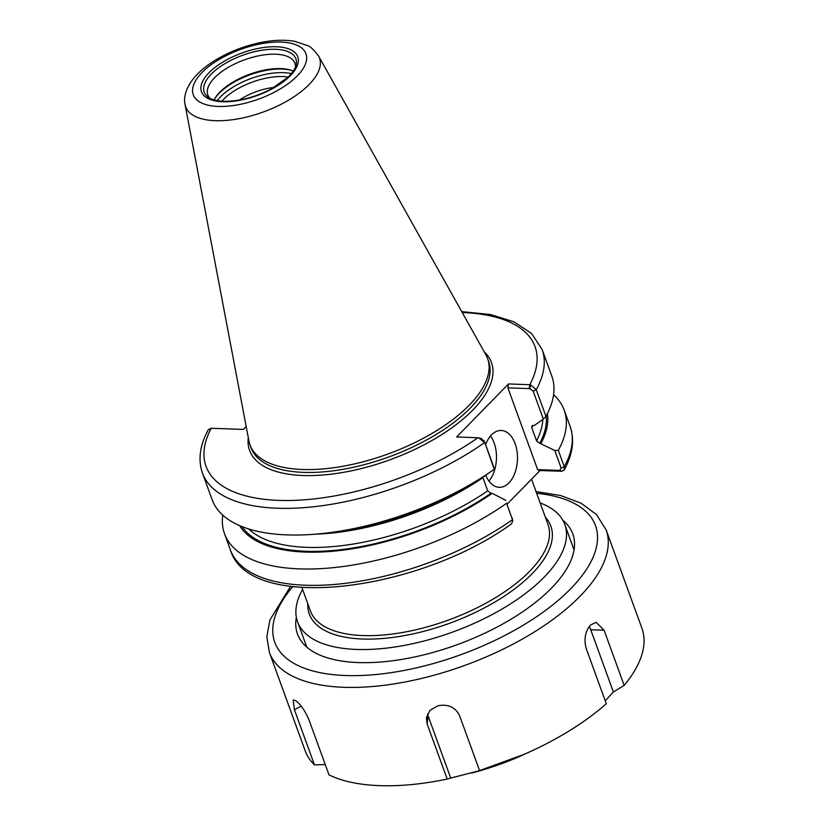 <?xml version="1.0" encoding="UTF-8"?>
<svg xmlns="http://www.w3.org/2000/svg" width="827" height="827" viewBox="0 0 827 827"><rect width="100%" height="100%" fill="white"/><g stroke="black" fill="none" stroke-linecap="round" stroke-linejoin="round"><path stroke-width="1.24" d="M221.894 101.194A44.875 19.786 160 0 1 288.168 77.076M274.068 87.414A38.073 16.788 -20 0 0 239.344 100.057M461.714 311.603L490.38 314.518L514.012 321.827L531.637 333.539L542.119 349.459L551.826 376.12A180.741 79.692 160 0 1 545.954 416.363L536.247 389.703L530.489 384.751L508.491 383.924L456.669 436.966L478.668 437.783L484.529 442.631A180.741 79.692 160 0 1 313.247 506.796A180.741 79.692 160 0 1 202.439 473.085C197.87 459.647 199.834 445.184 208.342 429.689L211.236 428.272L243.376 429.409L246.177 426.536M494.505 469.095L484.312 441.101L494.236 469.291A180.741 79.692 160 0 1 315.935 534.128A180.741 79.692 160 0 1 212.146 499.756L202.439 473.085M494.267 469.271L485.635 475.36A164.315 72.445 160 0 1 324.846 533.384L315.935 534.128M530.489 384.751L529.859 388.628L533.157 391.109L543.349 419.113L545.954 416.363M543.349 419.113L534.48 425.367L531.771 426.081L531.751 427.642L536.558 440.832L539.793 443.324L554.741 450.426L561.182 468.113L559.631 470.418L561.978 471.256L564.241 469.86L564.272 466.697L558.328 450.343L554.741 450.426M507.23 504.067L540.01 470.522L561.978 471.256M553.573 394.727A180.741 79.692 160 0 1 564.19 410.109A180.741 79.692 160 0 1 558.328 450.343M547.381 413.645A164.315 72.445 160 0 1 541.023 443.365M506.61 503.281L512.792 520.514L506.61 503.281A180.741 79.692 160 0 1 335.317 567.446A180.741 79.692 160 0 1 224.52 533.735A180.741 79.692 160 0 1 222.763 515.128M505.897 500.407L492.179 493.347A164.315 72.445 160 0 1 239.665 525.641M512.792 520.514L511.603 523.78M484.312 441.101L481.014 438.61M559.631 470.418L537.643 469.643L540.01 470.522M529.859 388.628L507.881 387.853L508.491 383.924M488.912 481.066A28.438 17.264 92 0 0 490.514 435.984M485.604 444.637A28.438 17.264 -88 0 1 491.486 434.909A28.438 17.264 -88 0 1 501.224 430.474A28.438 17.264 -88 0 1 517.02 451.242A28.438 17.264 -88 0 1 508.946 482.885A28.438 17.264 -88 0 1 499.208 487.32A28.438 17.264 -88 0 1 485.738 475.287M507.881 387.853L537.643 469.643M492.179 493.347L490.949 493.305L487.713 490.825L482.813 477.293M540.176 502.94A142.203 62.697 160 0 1 564.82 524.514A142.203 62.697 160 0 1 544.156 577.153A142.203 62.697 160 0 1 402.708 645.701A142.203 62.697 160 0 1 297.575 621.79A142.203 62.697 160 0 1 302.589 589.413M214.875 98.475A47.718 21.037 160 0 1 219.134 93.296A47.718 21.037 160 0 1 291.797 70.481M214.11 99.902A46.302 20.417 160 0 1 215.268 97.813A46.302 20.417 160 0 1 219.827 92.138A46.302 20.417 160 0 1 291.063 70.223A46.302 20.417 160 0 1 293.296 71.081M210.037 98.31A46.302 20.417 160 0 1 207.856 94.888A46.302 20.417 160 0 1 214.586 77.748A46.302 20.417 160 0 1 260.639 55.43A46.302 20.417 160 0 1 294.867 63.214A46.302 20.417 160 0 1 295.394 67.245M318.591 56.05L485.904 354.804A126.417 55.74 160 0 1 487.579 358.442A126.417 55.74 160 0 1 469.198 405.23A126.417 55.74 160 0 1 343.453 466.17A126.417 55.74 160 0 1 249.992 444.916A126.417 55.74 160 0 1 248.937 441.049L185.083 104.647A71.225 31.405 160 0 0 215.268 120.68A71.225 31.405 160 0 0 309.174 84.468A71.225 31.405 160 0 0 318.591 56.05C313.578 49.486 309.887 46.002 307.52 45.588L294.836 41.35C286.059 39.799 276.27 39.903 265.457 41.66C247.707 44.668 231.126 50.767 215.733 59.947C206.812 65.354 199.576 71.318 194.045 77.841C184.917 89.027 183.646 98.816 185.083 104.647M325.249 764.562L314.477 764.892L294.402 709.721L293.13 699.921L295.735 700.686C300.687 704.459 305.08 710.796 308.926 719.707L329.012 774.878A179.17 78.999 160 0 0 447.2 779.065L427.125 723.894L426.381 717.784L430.04 710.259L438.052 705.731C448.224 703.932 455.388 707.209 459.543 715.572L479.629 770.743L483.154 769.741L450.725 778.073L428.076 715.841A17.067 14.948 6.8 0 1 427.518 713.856M450.725 778.073L447.2 779.065M314.477 764.892A179.17 78.999 160 0 1 305.184 750.802L269.395 652.451A179.17 78.999 160 0 0 343.825 687.299A179.17 78.999 160 0 0 580.078 596.215A179.17 78.999 160 0 0 606.129 529.89L641.917 628.241A179.17 78.999 160 0 1 624.168 685.387L613.386 691.972L605.24 700.82M624.168 685.387L604.092 630.215L596.195 622.338L590.55 624.995C585.216 631.404 583.769 639.25 586.198 648.523L606.284 703.694A179.17 78.999 160 0 1 531.503 751.03A179.17 78.999 160 0 1 479.629 770.743M589.227 626.577A17.067 10.358 -88 0 1 590.736 629.74L613.386 691.972M562.877 520.297A146.462 64.578 160 0 1 565.875 570.154A146.462 64.578 160 0 1 551.485 588.1A146.462 64.578 160 0 1 326.107 657.424A146.462 64.578 160 0 1 296.355 617.304M478.006 437.721A175.045 77.18 160 0 1 278.771 500.387A175.045 77.18 160 0 1 211.236 428.272M462.252 312.554A175.045 77.18 160 0 1 529.828 384.679L529.218 388.607M484.24 351.816A128.692 56.743 160 0 1 447.945 430.547A128.692 56.743 160 0 1 303.064 475.515A128.692 56.743 160 0 1 248.296 437.69M542.119 349.459A180.741 79.692 160 0 1 536.247 389.703L533.157 391.109M564.19 410.109L570.144 426.453A180.741 79.692 160 0 1 564.272 466.697L561.182 468.113M512.337 518.095L512.554 519.625A180.741 79.692 160 0 1 341.272 583.79A180.741 79.692 160 0 1 230.464 550.089L224.52 533.735M561.347 471.276L558.99 470.398M546.202 415.898A162.816 71.784 160 0 1 539.793 443.324M542.791 419.506A159.973 70.533 160 0 1 536.558 440.832M532.888 425.347A159.973 70.533 160 0 1 531.751 427.642M482.906 477.634A159.973 70.533 160 0 1 315.469 534.17M487.713 490.825A159.973 70.533 160 0 1 248.679 528.96M490.949 493.305A162.816 71.784 160 0 1 242.022 526.613M531.534 479.195L548.022 524.514A126.417 55.74 160 0 1 529.642 571.302A126.417 55.74 160 0 1 362.96 635.57A126.417 55.74 160 0 1 310.435 610.988L301.907 587.542M545.375 517.226A128.526 56.67 160 0 1 532.164 573.68A128.526 56.67 160 0 1 362.702 639.023A128.526 56.67 160 0 1 307.789 603.7M217.212 100.625A47.718 21.037 160 0 1 220.437 96.904A47.718 21.037 160 0 1 291.383 73.624M211.319 74.079A48.762 21.502 160 0 1 266.222 49.661A48.762 21.502 160 0 1 296.076 65.188C295.218 68.817 292.479 72.89 287.827 77.397L271.339 88.934C254.892 97.369 239.024 101.483 223.735 101.297C216.602 100.956 211.423 99.581 208.197 97.172A48.762 21.502 160 0 1 211.319 74.079M290.308 75.691A51.222 22.587 160 0 1 222.763 101.742A51.222 22.587 160 0 1 208.921 72.817A51.222 22.587 160 0 1 276.466 46.767A51.222 22.587 160 0 1 290.308 75.691M297.244 75.939A59.968 26.443 160 0 1 218.183 106.425A59.968 26.443 160 0 1 201.984 72.569A59.968 26.443 160 0 1 281.056 42.084A59.968 26.443 160 0 1 297.244 75.939M487.579 358.442L488.623 361.316A126.417 55.74 160 0 1 470.253 408.114A126.417 55.74 160 0 1 303.561 472.382A126.417 55.74 160 0 1 251.046 447.789L249.992 444.916M294.402 709.721L301.162 706.144M427.125 723.894L428.076 715.841M475.67 771.984L524.938 754.059A140.559 61.973 160 0 1 475.67 771.984L471.866 773.018M604.092 630.215L590.736 629.74M536.651 493.254A170.641 75.236 160 0 1 570.682 588.783A170.641 75.236 160 0 1 345.686 675.525A170.641 75.236 160 0 1 292.737 586.674M570.144 426.453C574.724 439.892 572.749 454.364 564.241 469.86M511.655 523.739C418.007 591.977 249.144 612.983 230.464 550.089M479.691 438.052L481.821 438.765M297.575 621.79L306.807 647.159M564.82 524.514L574.052 549.883M524.938 754.059L531.503 751.03M606.129 529.89L596.577 514.663L581.061 503.178L560.644 495.538L536.041 491.589M290.556 586.395L269.86 620.085L266.832 636.697L269.395 652.451"/></g></svg>
